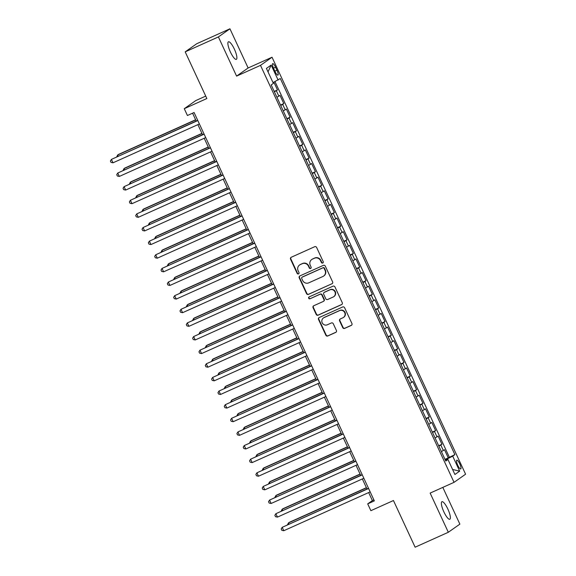 <?xml version="1.0" encoding="UTF-8"?>
<svg xmlns="http://www.w3.org/2000/svg" width="576" height="576" viewBox="0 0 576 576"><rect width="100%" height="100%" fill="white"/><g stroke="black" fill="none" stroke-linecap="round" stroke-linejoin="round"><path stroke-width="0.86" d="M322.747 263.016A1.037 1.001 -125.2 0 0 323.222 261.67L316.627 247.464A1.476 1.426 -125.2 0 0 314.705 246.708L291.233 257.263A1.476 1.426 -125.2 0 0 290.549 259.186L297.151 273.398A1.037 1.001 -125.2 0 0 298.656 273.83A1.037 1.001 -125.2 0 0 298.973 272.578L298.123 270.742A4.723 4.572 -125.2 0 1 300.305 264.578L302.263 263.7A4.723 4.572 -125.2 0 1 308.419 266.105L309.276 267.948A1.037 1.001 -125.2 0 0 310.781 268.38A1.037 1.001 -125.2 0 0 311.098 267.127L310.248 265.284A4.723 4.572 -125.2 0 1 312.43 259.128L314.388 258.25A4.723 4.572 -125.2 0 1 320.544 260.654L321.401 262.49A1.037 1.001 -125.2 0 0 322.747 263.016M447.869 509.083A9.626 2.398 65.8 0 0 441.929 501.71A9.626 2.398 65.8 0 0 443.88 511.891A9.626 2.398 65.8 0 0 449.82 519.264A9.626 2.398 65.8 0 0 447.869 509.083M234.389 49.176A9.626 2.398 65.8 0 0 228.442 41.803A9.626 2.398 65.8 0 0 230.393 51.984A9.626 2.398 65.8 0 0 236.34 59.357A9.626 2.398 65.8 0 0 234.389 49.176M459.756 463.853A4.81 1.202 65.8 0 0 456.782 460.174A4.81 1.202 65.8 0 0 457.754 465.264A4.81 1.202 65.8 0 0 460.728 468.95A4.81 1.202 65.8 0 0 459.756 463.853M342.734 327.636A1.476 1.426 -125.2 0 0 344.657 328.385L351.245 325.426A1.476 1.426 -125.2 0 0 351.929 323.503L344.599 307.721A1.476 1.426 -125.2 0 0 342.677 306.965L319.205 317.52A1.476 1.426 -125.2 0 0 318.521 319.442L325.85 335.225A1.476 1.426 -125.2 0 0 327.773 335.981L335.729 332.402A1.476 1.426 -125.2 0 0 336.413 330.48L333.274 323.726A1.476 1.426 -125.2 0 0 331.351 322.97L327.406 324.749A3.946 3.823 -125.2 0 1 323.467 317.938A3.946 3.823 -125.2 0 1 324.086 317.592L339.53 310.644A3.946 3.823 -125.2 0 1 343.469 317.448A3.946 3.823 -125.2 0 1 342.857 317.801L340.279 318.96A1.476 1.426 -125.2 0 0 339.595 320.882L342.734 327.636L343.044 327.413A1.476 1.426 -125.2 0 0 344.966 328.169L351.554 325.202A1.476 1.426 -125.2 0 0 351.619 325.174M218.398 36.929L236.585 76.111L248.126 67.975L229.939 28.8L218.398 36.929L185.191 51.862L206.856 98.532L184.27 108.691L187.43 115.502L194.076 112.514L374.35 500.882L367.704 503.87L370.872 510.682L393.451 500.53L415.116 547.2L448.322 532.267L459.871 524.138L442.814 487.39M236.585 76.111L260.496 65.362L454.046 482.342L430.142 493.092L448.322 532.267M331.934 283.824A1.476 1.426 -125.2 0 0 332.618 281.902L325.289 266.119A1.476 1.426 -125.2 0 0 323.366 265.37L299.894 275.918A1.476 1.426 -125.2 0 0 299.21 277.848L306.54 293.63A1.476 1.426 -125.2 0 0 308.462 294.379L332.244 283.608A1.476 1.426 -125.2 0 0 332.309 283.579M334.944 286.92L342.274 302.702A1.476 1.426 -125.2 0 1 341.59 304.625L318.118 315.18A1.476 1.426 -125.2 0 1 316.195 314.431L313.056 307.67A1.476 1.426 -125.2 0 1 313.74 305.748L323.258 301.471A1.476 1.426 -125.2 0 0 323.942 299.549L321.862 295.063A1.476 1.426 -125.2 0 0 319.939 294.314L310.025 298.771A1.037 1.001 -125.2 0 1 308.995 296.986A1.037 1.001 -125.2 0 1 309.161 296.899L333.022 286.171A1.476 1.426 -125.2 0 1 334.944 286.92M185.191 51.862L196.733 43.733L229.939 28.8M444.989 459.346L448.265 457.87L444.47 449.69L443.333 450.497L440.798 445.046L438.854 446.119M438.66 445.716L441.936 444.24L438.142 436.068L437.004 436.867L434.477 431.417L432.526 432.497M432.338 432.086L435.614 430.618L431.82 422.438L430.682 423.245L428.148 417.794L426.204 418.867M426.01 418.464L429.286 416.988L425.491 408.816L424.354 409.615L421.826 404.165L419.875 405.238M419.688 404.834L422.964 403.366L419.17 395.186L418.032 395.986L415.498 390.535L413.546 391.615M413.359 391.212L416.635 389.736L412.841 381.557L411.703 382.363L409.176 376.913L407.225 377.986M407.038 377.582L410.314 376.106L406.519 367.934L405.382 368.734L402.847 363.283L400.896 364.356M400.709 363.953L403.985 362.484L400.19 354.305L399.053 355.111L396.526 349.661L394.574 350.734M394.387 350.33L397.663 348.854L393.869 340.682L392.724 341.482L390.197 336.031L388.246 337.104M388.058 336.701L391.334 335.225L387.54 327.053L386.402 327.852L383.875 322.402L381.924 323.482M381.737 323.071L385.013 321.602L381.218 313.423L380.074 314.23L377.546 308.779L375.595 309.852M375.408 309.449L378.684 307.973L374.89 299.801L373.752 300.6L371.218 295.15L369.274 296.222M369.086 295.819L372.362 294.35L368.568 286.171L367.423 286.97L364.896 281.52L362.945 282.6M362.758 282.197L366.034 280.721L362.239 272.542L361.102 273.348L358.567 267.898L356.623 268.97M356.436 268.567L359.712 267.091L355.91 258.919L354.773 259.718L352.246 254.268L350.294 255.348M350.107 254.938L353.383 253.469L349.589 245.29L348.451 246.096L345.917 240.646L343.973 241.718M343.786 241.315L347.062 239.839L343.26 231.667L342.122 232.466L339.595 227.016L337.644 228.089M337.457 227.686L340.733 226.217L336.938 218.038L335.801 218.837L333.266 213.386L331.322 214.466M331.135 214.056L334.404 212.587L330.61 204.408L329.472 205.214L326.945 199.764L324.994 200.837M324.806 200.434L328.082 198.958L324.288 190.786L323.15 191.585L320.616 186.134L318.672 187.207M318.485 186.804L321.754 185.335L317.959 177.156L316.822 177.962L314.294 172.505L312.343 173.585M312.156 173.182L315.432 171.706L311.638 163.526L310.5 164.333L307.966 158.882L306.022 159.955M305.827 159.552L309.103 158.076L305.309 149.904L304.171 150.703L301.644 145.253L299.693 146.333M299.506 145.922L302.782 144.454L298.987 136.274L297.85 137.081L295.315 131.63L293.364 132.703M293.177 132.3L296.453 130.824L292.658 122.652L291.521 123.451L288.994 118.001L287.042 119.074M286.855 118.67L290.131 117.202L286.337 109.022L285.199 109.822L282.665 104.371L280.714 105.451M280.526 105.041L283.802 103.572L280.008 95.393L276.919 97.272M273.658 68.566L275.047 71.561A4.666 1.166 65.8 0 0 277.927 75.132A4.666 1.166 65.8 0 0 276.984 70.2L275.587 67.198A4.666 1.166 65.8 0 0 272.714 63.626A4.666 1.166 65.8 0 0 273.658 68.566M260.496 65.362L272.038 57.226L465.595 474.206L454.046 482.342M448.265 457.87L454.889 454.622L280.31 78.523L273.01 82.606M454.889 454.622L452.707 456.163L459.662 471.154L454.918 474.494L447.962 459.504L445.781 461.045L271.195 84.938L273.384 83.405L266.422 68.414L271.166 65.074L278.122 80.064M274.205 91.418L277.481 89.942L274.392 91.822M283.802 103.572L282.665 104.371M290.131 117.202L288.994 118.001M296.453 130.824L295.315 131.63M302.782 144.454L301.644 145.253M309.103 158.076L307.966 158.882M315.432 171.706L314.294 172.505M321.754 185.335L320.616 186.134M328.082 198.958L326.945 199.764M334.404 212.587L333.266 213.386M340.733 226.217L339.595 227.016M347.062 239.839L345.917 240.646M353.383 253.469L352.246 254.268M359.712 267.091L358.567 267.898M366.034 280.721L364.896 281.52M372.362 294.35L371.218 295.15M378.684 307.973L377.546 308.779M385.013 321.602L383.875 322.402M391.334 335.225L390.197 336.031M397.663 348.854L396.526 349.661M403.985 362.484L402.847 363.283M410.314 376.106L409.176 376.913M416.635 389.736L415.498 390.535M422.964 403.366L421.826 404.165M429.286 416.988L428.148 417.794M435.614 430.618L434.477 431.417M441.936 444.24L440.798 445.046M449.309 457.135L275.004 81.619M277.481 89.942L273.874 82.181M446.436 460.073L446.141 459.432L445.219 459.842M205.726 96.106L195.818 100.555L184.27 108.691M248.126 67.975L272.038 57.226M368.669 492.566L372.384 500.573L367.704 503.87M192.571 113.191L196.229 121.068M197.885 124.639L202.55 134.698M204.214 138.269L208.879 148.32M210.535 151.891L215.201 161.95M216.864 165.521L221.53 175.572M223.186 179.143L227.851 189.202M229.514 192.773L234.18 202.831M235.836 206.402L240.502 216.454M242.165 220.025L246.83 230.083M248.486 233.654L253.159 243.713M254.815 247.284L259.481 257.335M261.137 260.906L265.81 270.965M267.466 274.536L272.131 284.587M273.787 288.158L278.46 298.217M280.116 301.788L284.782 311.846M286.438 315.418L291.11 325.469M292.766 329.04L297.432 339.098M299.088 342.67L303.761 352.728M305.417 356.299L310.082 366.35M311.746 369.922L316.411 379.98M318.067 383.551L322.733 393.602M324.396 397.174L329.062 407.232M330.718 410.803L335.383 420.862M337.046 424.433L341.712 434.484M343.368 438.055L348.034 448.114M349.697 451.685L354.362 461.736M356.018 465.307L360.684 475.366M362.347 478.937L367.013 488.995M373.889 499.896L372.384 500.573M283.248 110.902L285.199 109.822M289.57 124.524L291.521 123.451M295.898 138.154L297.85 137.081M302.22 151.783L304.171 150.703M308.549 165.406L310.5 164.333M314.87 179.035L316.822 177.962M321.199 192.658L323.15 191.585M327.528 206.287L329.472 205.214M333.85 219.917L335.801 218.837M340.178 233.539L342.122 232.466M346.5 247.169L348.451 246.096M352.829 260.798L354.773 259.718M359.15 274.421L361.102 273.348M365.479 288.05L367.423 286.97M371.801 301.673L373.752 300.6M378.13 315.302L380.074 314.23M384.451 328.932L386.402 327.852M390.78 342.554L392.724 341.482M397.102 356.184L399.053 355.111M403.43 369.814L405.382 368.734M409.752 383.436L411.703 382.363M416.081 397.066L418.032 395.986M422.402 410.688L424.354 409.615M428.731 424.318L430.682 423.245M435.053 437.947L437.004 436.867M447.962 459.504L445.493 460.426M441.382 451.57L443.333 450.497M446.141 459.432L452.707 456.163M268.027 71.863L271.166 65.074M459.662 471.154L452.578 469.454M323.05 262.8A1.037 1.001 -125.2 0 1 321.71 262.274L320.861 260.431A4.723 4.572 -125.2 0 0 314.698 258.034L314.388 258.25M311.695 259.546L312.012 259.33A4.723 4.572 -125.2 0 1 312.746 258.912L314.698 258.034M299.57 265.003L299.887 264.78A4.723 4.572 -125.2 0 1 300.614 264.362L302.573 263.484A4.723 4.572 -125.2 0 1 308.729 265.889L309.586 267.725A1.037 1.001 -125.2 0 0 310.925 268.258M291.168 257.292A1.476 1.426 -125.2 0 0 290.866 258.97L297.461 273.175A1.037 1.001 -125.2 0 0 298.8 273.708M299.83 275.954A1.476 1.426 -125.2 0 0 299.527 277.625L306.85 293.407A1.476 1.426 -125.2 0 0 308.772 294.163L332.244 283.608M324.144 268.409A1.037 1.001 -125.2 0 0 322.798 267.883L302.198 277.15A1.037 1.001 -125.2 0 0 301.723 278.496L302.623 280.433A4.723 4.572 -125.2 0 0 308.779 282.838L322.862 276.509A4.723 4.572 -125.2 0 0 325.044 270.353L324.144 268.409L324.461 268.193A1.037 1.001 -125.2 0 0 323.114 267.667L322.798 267.883M302.04 277.243L302.35 277.02A1.037 1.001 -125.2 0 1 302.508 276.926L323.114 267.667M323.597 276.091L323.906 275.868A4.723 4.572 -125.2 0 0 325.361 270.13L325.044 270.353M324.461 268.193L325.361 270.13M313.675 305.784A1.476 1.426 -125.2 0 0 313.373 307.454L316.505 314.208A1.476 1.426 -125.2 0 0 318.427 314.957L341.899 304.409A1.476 1.426 -125.2 0 0 341.964 304.373M323.489 301.342L323.798 301.118A1.476 1.426 -125.2 0 0 324.252 299.326L322.171 294.847A1.476 1.426 -125.2 0 0 320.249 294.091L310.025 298.771M309.168 296.892A1.037 1.001 -125.2 0 0 310.342 298.548M333.137 297.029A3.946 3.823 -125.2 0 0 334.793 291.557A3.946 3.823 -125.2 0 0 329.818 289.872L324.367 292.32A1.476 1.426 -125.2 0 0 323.69 294.242L325.764 298.728A1.476 1.426 -125.2 0 0 327.694 299.477L333.137 297.029M333.749 296.676L334.058 296.46A3.946 3.823 -125.2 0 0 330.127 289.656L329.818 289.872M324.144 292.45L324.454 292.234A1.476 1.426 -125.2 0 1 324.684 292.104L330.127 289.656M340.214 318.989A1.476 1.426 -125.2 0 0 339.912 320.659L343.044 327.413M343.469 317.448L343.778 317.232A3.946 3.823 -125.2 0 0 339.847 310.421L339.53 310.644M323.467 317.938L323.784 317.722A3.946 3.823 -125.2 0 1 324.396 317.369L339.847 310.421M319.14 317.549A1.476 1.426 -125.2 0 0 318.83 319.226L326.16 335.009A1.476 1.426 -125.2 0 0 328.082 335.758L336.038 332.179A1.476 1.426 -125.2 0 0 336.103 332.15M195.617 119.75L118.447 154.454L117.662 155.002L118.202 156.154M195.696 119.916L117.662 155.002L116.726 156.816M197.734 120.391L111.427 159.394L197.806 120.557M113.004 162.806L111.038 162.396L110.405 161.028L111.427 159.394L113.004 162.806L199.39 123.962M201.946 133.38L124.769 168.077L123.991 168.631L124.524 169.776M202.018 133.546L123.991 168.631L123.055 170.438M208.267 147.01L131.098 181.706L130.313 182.254L130.853 183.406M208.346 147.168L130.313 182.254L129.377 184.068M214.596 160.632L137.419 195.336L136.642 195.883L137.174 197.035M214.668 160.798L136.642 195.883L135.706 197.69M220.918 174.262L143.748 208.958L142.963 209.506L143.503 210.658M220.997 174.427L142.963 209.506L142.034 211.32M204.055 134.021L117.749 173.023L204.134 134.186M119.333 176.429L117.367 176.018L116.734 174.658L117.749 173.023L119.333 176.429L205.711 137.592M210.384 147.643L124.078 186.653L210.456 147.809M125.654 190.058L123.689 189.648L123.055 188.287L124.078 186.653L125.654 190.058L212.04 151.214M216.706 161.273L130.399 200.275L216.785 161.438M131.983 203.681L130.018 203.27L129.384 201.91L130.399 200.275L131.983 203.681L218.362 164.844M223.034 174.902L136.728 213.905L223.106 175.061M138.305 217.31L136.339 216.9L135.706 215.539L136.728 213.905L138.305 217.31L224.69 178.474M227.246 187.884L150.07 222.588L149.292 223.135L149.825 224.287M227.318 188.05L149.292 223.135L148.356 224.95M229.356 188.525L143.05 227.534L229.435 188.69M144.634 230.94L142.668 230.53L142.034 229.162L143.05 227.534L144.634 230.94L231.019 192.096M233.568 201.514L156.398 236.21L155.621 236.765L156.154 237.917M233.647 201.679L155.621 236.765L154.685 238.572M235.685 202.154L149.378 241.157L235.757 202.32M150.955 244.562L148.99 244.152L148.356 242.791L149.378 241.157L150.955 244.562L237.341 205.726M239.897 215.143L162.72 249.84L161.942 250.387L162.475 251.539M239.969 215.302L161.942 250.387L161.006 252.202M242.006 215.777L155.7 254.786L242.086 215.942M157.284 258.192L155.318 257.782L154.685 256.421L155.7 254.786L157.284 258.192L243.67 219.348M246.218 228.766L169.049 263.47L168.271 264.017L168.804 265.169M246.298 228.931L168.271 264.017L167.335 265.831M248.335 229.406L162.029 268.409L248.407 229.572M163.613 271.822L161.64 271.411L161.006 270.043L162.029 268.409L163.613 271.822L249.991 232.978M252.547 242.395L175.37 277.092L174.593 277.646L175.126 278.791M252.619 242.561L174.593 277.646L173.657 279.454M254.657 243.036L168.35 282.038L254.736 243.194M169.934 285.444L167.969 285.034L167.335 283.673L168.35 282.038L169.934 285.444L256.32 246.607M258.869 256.025L181.699 290.722L180.922 291.269L181.454 292.421M258.948 256.183L180.922 291.269L179.986 293.083M260.986 256.658L174.679 295.668L261.065 256.824M176.263 299.074L174.29 298.663L173.657 297.302L174.679 295.668L176.263 299.074L262.642 260.23M265.198 269.647L188.021 304.344L187.243 304.898L187.776 306.05M265.27 269.813L187.243 304.898L186.307 306.706M267.307 270.288L181.001 309.29L267.386 270.454M182.585 312.696L180.619 312.286L179.986 310.925L181.001 309.29L182.585 312.696L268.97 273.859M271.519 283.277L194.35 317.974L193.572 318.521L194.105 319.673M271.598 283.442L193.572 318.521L192.636 320.335M273.636 283.918L187.33 322.92L273.715 284.076M188.914 326.326L186.941 325.915L186.314 324.554L187.33 322.92L188.914 326.326L275.292 287.489M277.848 296.899L200.678 331.603L199.894 332.15L200.426 333.302M277.92 297.065L199.894 332.15L198.958 333.965M279.958 297.54L193.651 336.55L280.037 297.706M195.235 339.955L193.27 339.545L192.636 338.177L193.651 336.55L195.235 339.955L281.621 301.111M284.17 310.529L207 345.226L206.222 345.78L206.755 346.925M284.249 310.694L206.222 345.78L205.286 347.587M286.286 311.17L199.98 350.172L286.366 311.335M201.564 353.578L199.591 353.167L198.965 351.806L199.98 350.172L201.564 353.578L287.942 314.741M290.498 324.158L213.329 358.855L212.544 359.402L213.077 360.554M290.578 324.317L212.544 359.402L211.608 361.217M292.615 324.792L206.309 363.802L292.687 324.958M207.886 367.207L205.92 366.797L205.286 365.436L206.309 363.802L207.886 367.207L294.271 328.363M296.82 337.781L219.65 372.485L218.873 373.032L219.406 374.184M296.899 337.946L218.873 373.032L217.937 374.846M298.937 338.422L212.63 377.424L299.016 338.587M214.214 380.837L212.242 380.426L211.615 379.058L212.63 377.424L214.214 380.837L300.593 341.993M303.149 351.41L225.979 386.107L225.194 386.662L225.727 387.806M303.228 351.576L225.194 386.662L224.258 388.469M305.266 352.051L218.959 391.054L305.338 352.21M220.536 394.459L218.57 394.049L217.937 392.688L218.959 391.054L220.536 394.459L306.922 355.622M309.47 365.033L232.301 399.737L231.523 400.284L232.056 401.436M309.55 365.198L231.523 400.284L230.587 402.098M311.587 365.674L225.281 404.683L311.666 365.839M226.865 408.089L224.899 407.678L224.266 406.318L225.281 404.683L226.865 408.089L313.243 369.245M315.799 378.662L238.63 413.359L237.845 413.914L238.385 415.066M315.878 378.828L237.845 413.914L236.909 415.721M317.916 379.303L231.61 418.306L317.988 379.469M233.186 421.711L231.221 421.301L230.587 419.94L231.61 418.306L233.186 421.711L319.572 382.874M322.128 392.292L244.951 426.989L244.174 427.536L244.706 428.688M322.2 392.458L244.174 427.536L243.238 429.35M324.238 392.926L237.931 431.935L324.317 393.091M239.515 435.341L237.55 434.93L236.916 433.57L237.931 431.935L239.515 435.341L325.894 396.497M328.45 405.914L251.28 440.618L250.495 441.166L251.035 442.318M328.529 406.08L250.495 441.166L249.559 442.98M330.566 406.555L244.26 445.558L330.638 406.721M245.837 448.97L243.871 448.56L243.238 447.192L244.26 445.558L245.837 448.97L332.222 410.126M334.778 419.544L257.602 454.241L256.824 454.795L257.357 455.94M334.85 419.71L256.824 454.795L255.888 456.602M336.888 420.185L250.582 459.187L336.967 420.35M252.166 462.593L250.2 462.182L249.566 460.822L250.582 459.187L252.166 462.593L338.544 423.756M341.1 433.174L263.93 467.87L263.146 468.418L263.686 469.57M341.179 433.332L263.146 468.418L262.21 470.232M343.217 433.807L256.91 472.817L343.289 433.973M258.487 476.222L256.522 475.812L255.888 474.451L256.91 472.817L258.487 476.222L344.873 437.378M347.429 446.796L270.252 481.5L269.474 482.047L270.007 483.199M347.501 446.962L269.474 482.047L268.538 483.854M349.538 447.437L263.232 486.439L349.618 447.602M264.816 489.845L262.85 489.434L262.217 488.074L263.232 486.439L264.816 489.845L351.194 451.008M353.75 460.426L276.581 495.122L275.796 495.67L276.336 496.822M353.83 460.591L275.796 495.67L274.867 497.484M355.867 461.066L269.561 500.069L355.939 461.225M271.138 503.474L269.172 503.064L268.538 501.703L269.561 500.069L271.138 503.474L357.523 464.638M360.079 474.048L282.902 508.752L282.125 509.299L282.658 510.451M360.151 474.214L282.125 509.299L281.189 511.114M362.189 474.689L275.882 513.698L362.268 474.854M277.466 517.104L275.501 516.694L274.867 515.326L275.882 513.698L277.466 517.104L363.852 478.26M366.401 487.678L289.231 522.374L288.454 522.929L288.986 524.081M366.48 487.843L288.454 522.929L287.518 524.736M368.518 488.318L282.211 527.321L368.59 488.484M283.788 530.726L281.822 530.316L281.189 528.955L282.211 527.321L283.788 530.726L370.174 491.89M278.87 96.199L276.343 90.749M273.47 68.155L275.587 67.198M274.86 71.15L276.984 70.2"/></g></svg>
